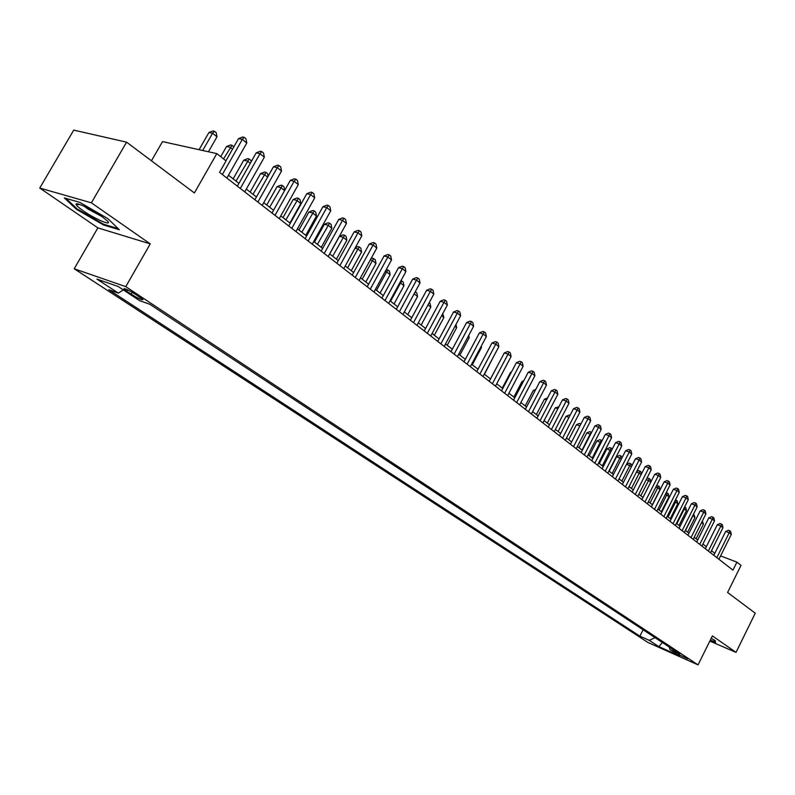 <?xml version="1.0" encoding="UTF-8"?>
<svg xmlns="http://www.w3.org/2000/svg" width="795" height="795" viewBox="0 0 795 795"><rect width="100%" height="100%" fill="white"/><g stroke="black" fill="none" stroke-linecap="round" stroke-linejoin="round"><path stroke-width="1.19" d="M687.685 658.777L678.046 654.206L687.685 658.777M74.223 268.77L647.935 642.469L698.06 664.888L125.779 286.657L74.223 268.77L97.874 227.877L150.245 243.876L91.375 202.824L39.75 188.057L97.874 227.877M39.75 188.057L73.736 130.112L126.584 142.166L194.377 192.956L216.806 153.614L162.518 141.609L151.448 160.799M709.816 641.078L736.031 652.377L755.25 613.203L727.594 592.484L741.01 565.354L736.905 562.135L720.598 555.914M91.375 202.824L126.584 142.166M216.806 153.614L226.068 160.888L219.539 172.366L732.95 570.134L736.905 562.135M126.862 291.308L131.195 294.17C138.668 298.691 142.603 300.48 143.001 299.526L135.786 294.438C128.243 289.867 124.288 288.068 123.921 289.042L126.862 291.308L127.677 289.877M669.301 647.06L669.937 649.555L679.626 653.878L149.778 304.256L139.701 300.679L118.117 286.478L96.91 279.085L118.395 293.136L108.826 289.738L639.895 636.169L649.257 640.343L655.04 637.65M669.937 649.555L679.546 655.875L658.926 646.663L649.257 640.343M150.245 243.876L125.779 286.657M736.031 652.377L712.38 635.891L698.06 664.888M714.804 553.3L711.485 550.716M706.328 546.712L702.919 544.058M697.722 540.024L694.214 537.291M688.977 533.216L685.36 530.404M680.073 526.3L676.356 523.408M671.04 519.274L667.214 516.303M661.837 512.129L657.902 509.068M652.486 504.855L648.442 501.705M642.986 497.461L638.812 494.222M633.307 489.949L629.024 486.61M623.469 482.297L619.057 478.868M613.462 474.516L608.92 470.988M603.266 466.595L598.595 462.958M592.901 458.526L588.091 454.79M582.337 450.328L577.389 446.482M571.595 441.97L566.497 438.015M560.644 433.464L555.407 429.389M549.504 424.798L544.108 420.605M538.145 415.964L532.59 411.651M526.578 406.98L520.864 402.528M514.792 397.808L508.909 393.237M502.778 388.477L496.716 383.766M490.525 378.957L484.294 374.107M478.043 369.248L471.624 364.249M465.314 359.35L458.695 354.202M452.325 349.253L445.508 343.957M439.078 338.958L432.063 333.503M425.564 328.444L418.329 322.83M411.76 317.722L404.317 311.928M397.679 306.781L390.007 300.808M383.309 295.601L375.399 289.45M368.622 284.183L360.473 277.853M353.626 272.526L345.229 265.997M338.312 260.621L329.647 253.883M322.651 248.447L313.717 241.501M306.651 236.006L297.429 228.841M290.284 223.286L280.774 215.902M273.55 210.278L263.741 202.655M256.437 196.971L246.321 189.111M238.927 183.367L228.483 175.238M123.275 289.877L118.395 293.136M643.105 629.779L639.895 636.169M658.926 646.663L662.334 642.459M76.509 209.343L103.608 225.005L119.329 229.745L107.812 218.585L79.858 202.397L64.286 197.905L76.509 209.343L76.886 208.688M710.104 640.492L715.54 642.837L715.271 640.631L711.177 638.325M103.996 224.339L103.608 225.005M222.352 174.542L242.336 139.393L246.788 143.001L226.883 178.05M225.929 160.779L238.54 138.618L242.336 139.393L244.184 137.326L245.963 138.777L246.788 143.001M238.54 138.618L242.664 137.018L244.184 137.326M208.449 151.766L216.995 136.8L212.553 133.262L208.926 132.507L199.088 149.698M208.926 132.507L212.971 130.956L214.421 131.255L212.553 133.262L202.695 150.494M214.421 131.255L216.2 132.666L216.995 136.8M101.422 216.151C91.037 208.817 74.531 201.264 76.131 204.554C76.648 205.796 78.993 207.863 83.167 210.764C95.291 219.281 113.407 226.853 107.176 220.742L101.422 216.151M84.389 206.372L87.609 208.837L102.217 216.707M118.157 228.612L103.519 224.2L77.244 209.015L65.886 198.362M715.42 641.833L710.283 640.124M714.993 640.482L715.212 642.251M240.319 188.465L260.005 153.673L264.357 157.191L244.741 191.893M237.347 186.159L256.199 152.859L260.005 153.673L261.793 151.597L263.533 153.008L264.357 157.191M256.199 152.859L260.273 151.279L261.793 151.597M257.868 202.059L277.266 167.626L281.519 171.054L262.191 205.408M254.877 199.744L273.46 166.781L277.266 167.626L279.005 165.549L280.705 166.92L281.519 171.054M273.46 166.781L277.485 165.211L279.005 165.549M275.02 215.356L294.14 181.25L298.294 184.619L279.254 218.625M272.019 213.02L290.324 180.386L294.14 181.25L295.829 179.173L297.489 180.525L298.294 184.619M290.324 180.386L294.299 178.825L295.829 179.173M291.795 228.344L310.636 194.586L314.701 197.866L295.929 231.544M288.774 225.999L306.82 193.682L310.636 194.586L312.276 192.499L313.896 193.811L314.701 197.866M306.82 193.682L310.746 192.142L312.276 192.499M232.528 149.172L230.172 147.284L226.535 146.509L220.732 156.695M226.535 146.509L230.53 144.968L231.991 145.276L223.554 158.911M231.991 145.276L233.78 146.966M250.286 163.303L247.394 161.007L243.747 160.192L233.154 178.875M243.747 160.192L247.692 158.662L249.153 158.99L236.006 181.091M249.153 158.99L250.852 160.342L251.131 161.802M267.627 177.116L264.228 174.413L260.581 173.578L250.137 192.082M260.581 173.578L264.487 172.068L265.947 172.396L253.009 194.308M265.947 172.396L267.607 173.717L268.104 176.281M284.58 190.621L280.705 187.531L277.058 186.676L266.752 204.991M277.058 186.676L280.903 185.165L282.364 185.513L269.634 207.237M282.364 185.513L283.984 186.805L284.699 190.422M308.192 241.044L326.765 207.614L330.74 210.824L312.226 244.174M305.151 238.699L322.949 206.69L326.765 207.614L328.355 205.527L329.945 206.819L330.74 210.824M322.949 206.69L326.825 205.16L328.355 205.527M289.917 222.998L300.798 203.53L296.823 200.37L293.166 199.485L283.01 217.631M293.166 199.485L296.972 197.995L298.433 198.343L285.902 219.887M298.433 198.343L300.023 199.605L300.798 203.53M324.221 253.466L342.546 220.364L346.431 223.504L328.176 256.537M321.18 251.111L338.73 219.42L342.546 220.364L344.086 218.277L345.636 219.539L346.431 223.504M338.73 219.42L342.556 217.9L344.086 218.277M305.747 235.31L316.48 216.021L312.584 212.931L308.927 212.017L298.91 229.994M308.927 212.017L312.693 210.536L314.154 210.894L301.822 232.259M314.154 210.894L315.704 212.136L316.48 216.021M339.912 265.619L357.979 232.836L361.785 235.906L343.778 268.621M336.851 263.254L354.163 231.862L357.979 232.836L359.479 230.749L361 231.981L361.785 235.906M354.163 231.862L357.949 230.361L359.479 230.749M321.25 247.354L331.833 228.254L328.027 225.224L324.37 224.289L314.482 242.097M324.37 224.289L328.077 222.819L329.547 223.186L317.404 244.373M329.547 223.186L331.068 224.409L331.833 228.254M355.266 277.515L373.084 245.039L376.81 248.05L359.052 280.446M352.195 275.14L369.278 244.045L373.084 245.039L374.534 242.952L376.025 244.154L376.81 248.05M369.278 244.045L373.014 242.555L374.534 242.952M336.414 259.15L346.859 240.219L343.132 237.258L339.475 236.304L329.726 253.943M339.475 236.304L343.152 234.843L344.613 235.221L332.658 256.228M344.613 235.221L346.103 236.413L346.859 240.219M370.281 289.151L387.871 256.984L391.518 259.925L373.988 292.023M367.21 286.776L384.065 255.97L387.871 256.984L389.282 254.897L390.743 256.079L391.518 259.925M384.065 255.97L387.751 254.489L389.282 254.897M351.271 270.697L361.586 251.945L357.929 249.034L347.594 267.835M355.325 247.652L357.899 246.619L359.37 247.007L360.821 248.169L361.586 251.945M359.37 247.007L357.929 249.034L354.987 248.259M384.989 300.55L402.349 268.68L405.917 271.562L388.626 303.362M381.908 298.165L398.543 267.647L402.349 268.68L403.711 266.593L405.142 267.746L405.917 271.562M398.543 267.647L402.191 266.186L403.711 266.593M365.829 282.016L376.005 263.433L372.428 260.581L362.222 279.204M370.967 258.713L372.358 258.156L375.25 259.687L376.005 263.433M373.819 258.554L372.428 260.581L370.261 259.995M399.398 311.71L416.52 280.128L420.018 282.95L402.946 314.462M396.308 309.315L412.714 279.085L416.52 280.128L417.852 278.041L419.243 279.174L420.018 282.95M412.714 279.085L416.332 277.624L417.852 278.041M380.08 293.097L390.126 274.682L386.618 271.89L376.542 290.344M386.261 269.555L389.381 270.976L390.126 274.682M387.98 269.863L386.618 271.89L385.197 271.493M413.499 322.631L430.403 291.348L433.832 294.11L416.978 325.334M410.409 320.236L426.607 290.284L430.403 291.348L431.695 289.261L433.066 290.374L433.832 294.11M426.607 290.284L430.175 288.833L431.695 289.261M394.052 303.948L403.969 285.703L400.531 282.97L390.584 301.255M400.958 280.685L403.224 282.036L403.969 285.703M401.853 280.943L400.531 282.97L399.825 282.772M407.746 314.591L417.534 296.505L414.165 293.822L404.347 311.958M415.258 291.745L416.799 292.868L417.534 296.505M414.165 293.822L415.447 291.795M421.161 325.026L430.83 307.099L428.028 304.863M429.171 302.756L430.095 303.501L430.83 307.099M427.312 333.334L444.007 302.339L447.366 305.051L430.721 335.977M424.222 330.939L440.211 301.255L444.007 302.339L445.26 300.252L446.601 301.335L447.366 305.051M440.211 301.255L443.739 299.824L445.26 300.252M440.857 343.828L457.334 313.101L460.623 315.764L444.196 346.411M437.747 341.423L453.548 312.008L457.334 313.101L458.546 311.024L459.868 312.087L460.623 315.764M453.548 312.008L457.036 310.587L458.546 311.024M454.124 354.103L470.392 323.654L473.621 326.258L457.393 356.647M451.013 351.698L466.615 322.541L470.392 323.654L471.574 321.578L472.866 322.621L473.621 326.258M466.615 322.541L470.064 321.13L471.574 321.578M434.318 335.261L443.878 317.483L441.632 315.695M442.755 313.608L443.878 317.483M467.122 364.18L483.201 333.999L486.361 336.553L470.332 366.664M464.022 361.775L479.425 332.876L483.201 333.999L484.344 331.922L485.606 332.946L486.361 336.553M479.425 332.876L482.833 331.475L484.344 331.922M447.227 345.288L456.658 327.669L454.969 326.318M455.992 324.41L456.658 327.669M479.872 374.057L495.752 344.146L498.853 346.65L483.022 376.502M476.762 371.653L491.986 343.003L495.752 344.146L496.865 342.069L498.107 343.072L498.853 346.65M491.986 343.003L495.365 341.621L496.865 342.069M459.878 355.127L469.209 337.656L468.036 336.722M468.742 335.401L469.209 337.656M492.373 383.747L508.065 354.093L511.106 356.548L495.464 386.141M489.263 381.332L504.298 352.94L508.065 354.093L509.148 352.016L510.36 353L511.106 356.548M504.298 352.94L507.647 351.559L509.148 352.016M472.3 364.776L481.512 347.455L480.846 346.928M481.243 346.173L481.512 347.455M504.636 393.247L520.139 363.842L523.12 366.257L507.667 395.592M501.526 390.832L516.382 362.679L520.139 363.842L521.192 361.775L522.385 362.749L523.12 366.257M516.382 362.679L519.692 361.318L521.192 361.775M484.483 374.246L493.397 356.925M516.67 402.558L531.984 373.411L534.906 375.777L519.642 404.864M513.56 400.153L528.238 372.239L531.984 373.411L533.008 371.354L534.18 372.298L534.906 375.777M528.238 372.239L531.507 370.887L533.008 371.354M498.942 363.057L490.475 378.917M528.466 411.711L543.611 382.802L546.473 385.128L531.388 413.966M525.356 409.296L539.865 381.62L543.611 382.802L544.605 380.745L545.748 381.68L546.473 385.128M539.865 381.62L543.104 380.278L544.605 380.745M511.185 372.527L510.579 372.338L502.271 388.079M510.579 372.338L511.493 371.961M540.053 420.674L555.009 392.024L557.832 394.3L542.915 422.9M536.943 418.269L551.283 390.822L555.009 392.024L555.983 389.967L557.106 390.882L557.832 394.3M551.283 390.822L554.493 389.49L555.983 389.967M523.199 381.829L522.057 381.461L513.838 397.073M522.057 381.461L523.756 380.755M551.412 429.489L566.209 401.068L568.972 403.303L554.224 431.665M548.312 427.074L562.492 399.865L566.209 401.068L567.153 399.02L568.256 399.915L568.972 403.303M562.492 399.865L565.662 398.534L567.153 399.02M562.572 438.125L577.2 409.942L579.913 412.138L565.334 440.261M559.471 435.73L573.493 408.729L577.2 409.942L578.114 407.905L579.197 408.779L579.913 412.138M573.493 408.729L576.633 407.418L578.114 407.905M573.533 446.621L587.992 418.667L590.655 420.823L576.236 448.718M570.432 444.216L584.295 417.445L587.992 418.667L588.886 416.63L589.95 417.494L590.655 420.823M584.295 417.445L587.406 416.143L588.886 416.63M534.975 390.951L533.326 390.425L525.207 405.907M533.326 390.425L535.79 389.401M546.533 399.925L544.396 399.219L536.367 414.583M544.396 399.219L547.556 397.957M557.871 408.729L555.268 407.865L547.328 423.109M555.268 407.865L558.895 406.772M584.285 454.949L598.585 427.223L601.209 429.34L586.948 457.016M581.195 452.554L594.899 426.001L598.585 427.223L599.46 425.196L600.503 426.041L601.209 429.34M594.899 426.001L597.979 424.699L599.46 425.196M569.001 417.375L565.951 416.361L558.1 431.476M565.951 416.361L568.991 415.089L570.015 415.427M594.849 463.137L609 435.64L611.574 437.717L597.462 465.164M591.758 460.742L605.323 434.398L609 435.64L609.844 433.613L610.868 434.438L611.574 437.717M605.323 434.398L608.364 433.116L609.844 433.613M579.923 425.872L576.445 424.699L568.673 439.705M576.445 424.699L579.456 423.437L580.916 423.954L580.509 424.749M605.233 471.177L619.226 443.898L621.75 445.945L607.797 473.164M602.143 468.782L615.559 442.656L619.226 443.898L620.04 441.871L621.054 442.696L621.75 445.945M615.559 442.656L618.58 441.384L620.04 441.871M590.596 434.338L586.76 432.907L579.068 447.784M586.76 432.907L589.741 431.645L591.152 432.132L582.049 450.099M615.429 479.077L629.272 452.017L631.757 454.024L617.954 481.035M612.339 476.692L625.615 450.765L629.272 452.017L630.067 450L631.061 450.805L631.757 454.024M625.615 450.765L628.606 449.503L630.067 450M601.06 442.666L596.896 440.957L589.294 455.724M596.896 440.957L599.847 439.715L601.259 440.201L592.265 458.039M601.259 440.201L602.024 440.808M625.446 486.838L639.14 459.997L641.585 461.965L627.931 488.766M622.366 484.453L635.493 458.735L639.14 459.997L639.915 457.98L640.899 458.775L641.585 461.965M635.493 458.735L638.455 457.483L639.915 457.98M635.294 494.47L648.849 467.828L651.244 469.775L637.729 496.358M632.224 492.085L645.212 466.576L648.849 467.828L649.604 465.82L650.558 466.605L651.244 469.775M645.212 466.576L648.144 465.323L649.604 465.82M644.974 501.973L658.389 475.539L660.744 477.447L647.369 503.821M641.903 499.588L654.762 474.267L658.389 475.539L659.115 473.532L660.059 474.297L660.744 477.447M654.762 474.267L657.664 473.035L659.115 473.532M611.345 450.854L606.863 448.887L599.331 463.535M606.863 448.887L609.785 447.645L611.196 448.132L602.302 465.84M611.196 448.132L612.23 449.145M621.452 458.904L616.662 456.668L609.208 471.206M616.662 456.668L619.553 455.446L620.955 455.933L612.17 473.512M620.955 455.933L622.117 457.592M631.379 466.814L629.799 465.552L621.879 481.064M626.539 464.22L629.153 463.107L631.508 464.359L631.846 465.89M630.564 463.594L629.799 465.552L626.46 464.389M654.494 509.337L667.76 483.112L670.076 484.99L656.839 511.165M651.423 506.962L664.143 481.84L667.76 483.112L668.476 481.114L669.4 481.869L670.076 484.99M664.143 481.84L667.025 480.607L668.476 481.114M641.128 474.585L639.26 473.085L631.419 488.478M636.755 471.435L638.604 470.65L640.005 471.137L640.939 471.882L641.406 474.049M640.005 471.137L639.26 473.085L636.427 472.091M663.845 516.591L676.982 490.565L679.258 492.403L666.16 518.38M660.784 514.216L673.375 489.283L676.982 490.565L677.678 488.567L678.582 489.313L679.258 492.403M673.375 489.283L676.237 488.06L677.678 488.567M650.727 482.217L648.561 480.498L640.81 495.772M646.792 478.53L647.895 478.063L650.211 479.296L650.807 482.058M649.286 478.56L648.561 480.498L646.216 479.673M673.047 523.716L686.045 497.889L688.291 499.697L675.323 525.475M669.986 521.351L682.458 496.607L686.045 497.889L686.721 495.901L687.615 496.627L688.291 499.697M682.458 496.607L685.28 495.394L686.721 495.901M652.317 504.726L659.989 489.591L657.723 487.792L650.042 502.947M656.65 485.526L659.333 486.58L659.989 489.591M658.419 485.854L657.723 487.792L655.835 487.116M682.09 530.722L694.959 505.093L697.165 506.872L684.326 532.461M679.039 528.367L691.382 503.801L694.959 505.093L695.615 503.116L696.5 503.821L697.165 506.872M691.382 503.801L694.184 502.599L695.615 503.116M661.37 511.761L668.953 496.736L666.727 494.967L659.115 510.012M666.23 492.612L668.297 493.745L668.953 496.736M667.412 493.029L666.727 494.967L665.296 494.45M690.994 537.619L703.734 512.179L705.9 513.928L693.19 539.328M687.943 535.264L700.166 510.887L703.734 512.179L704.37 510.201L705.245 510.907L705.9 513.928M700.166 510.887L702.949 509.694L704.37 510.201M670.264 518.678L677.777 503.762L675.581 502.023L668.058 516.959M675.521 499.826L677.131 500.79L677.777 503.762M676.257 500.095L675.581 502.023L674.587 501.665M699.739 544.396L712.36 519.145L714.496 520.874L701.906 546.076M696.708 542.051L708.802 517.853L712.36 519.145L712.986 517.177L713.84 517.873L714.496 520.874M708.802 517.853L711.565 516.67L712.986 517.177M679.019 525.485L686.463 510.678L684.306 508.959L676.843 523.796M684.654 506.932L685.817 507.727L686.463 510.678M684.952 507.041L684.306 508.959L683.73 508.76M708.355 551.074L720.856 526.012L722.953 527.701L710.492 552.724M705.324 548.729L717.309 524.71L720.856 526.012L721.453 524.044L722.297 524.73L722.953 527.701M717.309 524.71L720.041 523.527L721.453 524.044M687.645 532.183L695.009 517.485L692.882 515.796L685.499 530.513M693.618 513.958L695.009 517.485M693.26 514.653L692.723 515.736M716.832 557.643L729.204 532.759L731.271 534.429L718.928 559.263M713.811 555.298L725.676 531.457L729.204 532.759L729.79 530.802L730.625 531.477L731.271 534.429M725.676 531.457L728.379 530.285L729.79 530.802M696.122 538.781L703.426 524.193L701.528 522.683M702.382 520.964L703.426 524.193M132.268 292.292L131.195 294.17M124.209 288.545L123.921 289.042M80.017 204.563L76.131 204.554"/></g></svg>

